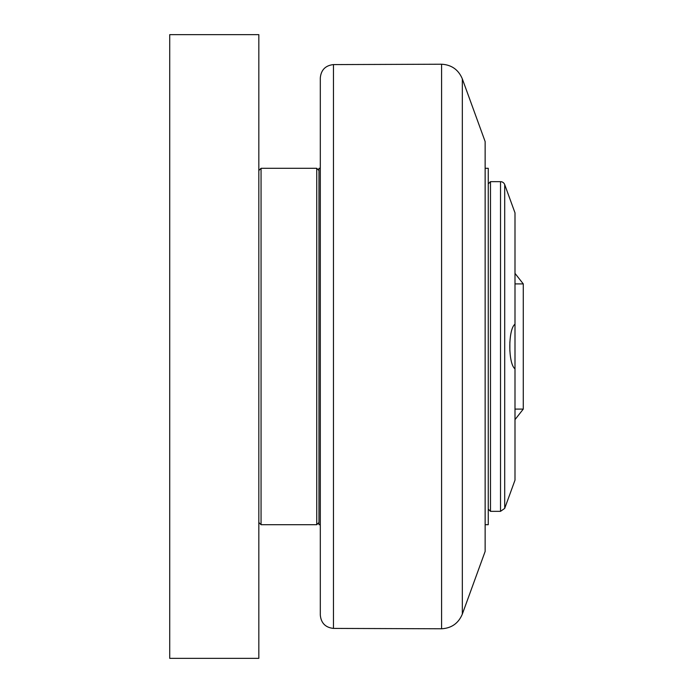 <?xml version="1.0" encoding="UTF-8"?>
<svg xmlns="http://www.w3.org/2000/svg" width="693" height="693" viewBox="0 0 693 693"><rect width="100%" height="100%" fill="white"/><g stroke="black" fill="none" stroke-linecap="round" stroke-linejoin="round"><path stroke-width="1.04" d="M509.866 351.169L509.866 341.831M488.262 509.104L490.488 511.339L490.488 181.661L488.262 183.896M490.488 511.339L500.519 511.339L504.703 508.402L514.994 480.154L514.994 368.806C508.09 363.903 508.09 329.097 514.994 324.194L514.994 368.806M500.519 511.339L500.519 181.661A4.453 4.453 0 0 1 504.703 184.598L514.994 212.846L514.994 324.194M485.143 168.304L488.262 168.304L488.262 524.696L485.143 524.696M320.305 168.304L318.971 168.304L318.971 524.696L320.305 524.696M318.971 170.53L316.744 168.304L316.744 524.696L318.971 522.47M258.827 522.47L261.053 524.696L261.053 168.304L316.744 168.304M169.724 658.35L258.827 658.35L258.827 34.65L169.724 34.65L169.724 658.35M462.326 78.881L485.143 141.571L485.143 551.429L462.326 614.119L462.326 78.881C458.454 69.69 451.541 64.804 441.588 64.224L441.588 628.776C451.541 628.196 458.454 623.31 462.326 614.119M333.463 64.588C325.459 65.48 321.067 69.932 320.305 77.954L320.305 615.046C321.067 623.068 325.459 627.52 333.463 628.412L333.463 64.588L441.588 64.224M504.703 508.402L504.703 184.598M514.994 283.905L523.276 283.905L523.276 409.095L514.994 409.095M500.519 181.661L490.488 181.661M523.276 409.095L514.994 419.637M523.276 283.905L514.994 273.363M261.053 524.696L316.744 524.696M258.827 170.53L261.053 168.304M333.463 628.412L441.588 628.776"/></g></svg>
